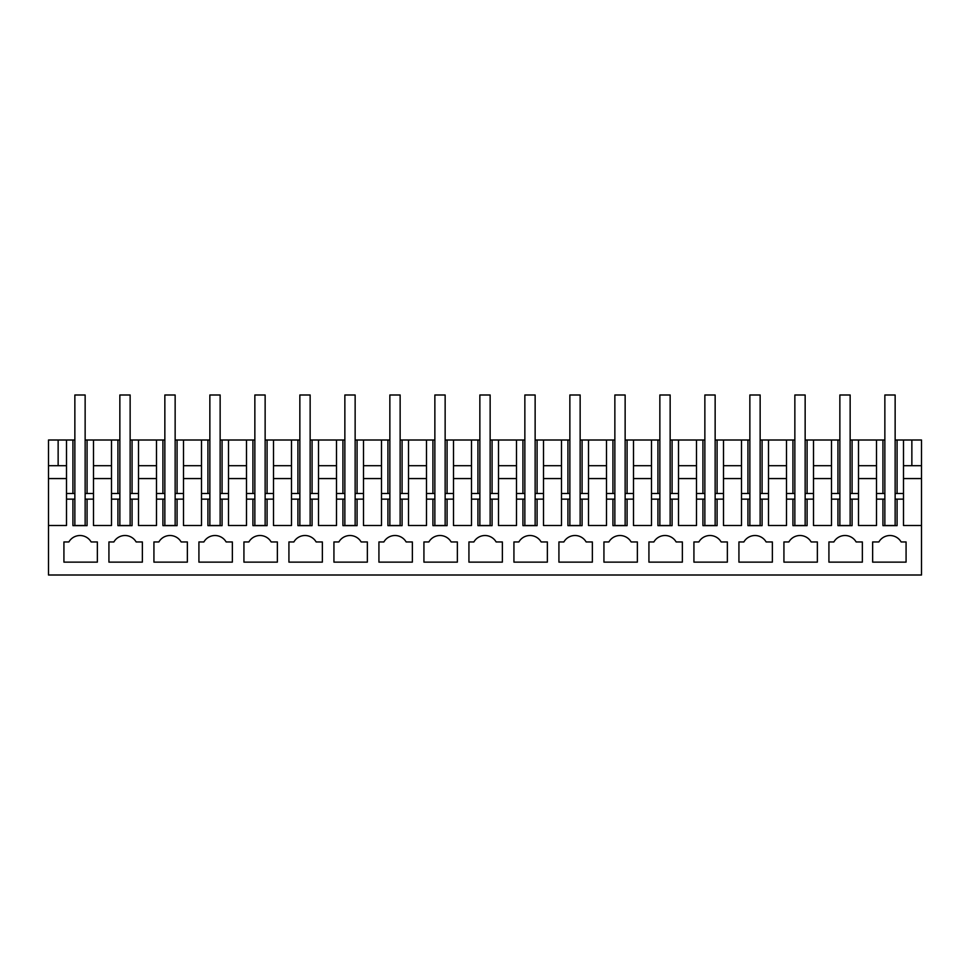 <?xml version="1.0" encoding="UTF-8"?>
<svg xmlns="http://www.w3.org/2000/svg" width="970" height="970" viewBox="0 0 970 970"><rect width="100%" height="100%" fill="white"/><g stroke="black" fill="none" stroke-linecap="round" stroke-linejoin="round"><path stroke-width="1.45" d="M74.86 440.004L66.506 440.004L66.506 493.487L74.86 493.487M85.142 493.487L93.496 493.487L93.496 499.138L85.142 499.138M66.506 493.487L66.506 499.138L72.932 499.138L72.932 525.631L87.07 525.631L87.07 499.138M87.07 493.487L87.07 440.004L93.496 440.004L93.496 493.487M87.07 440.004L85.142 440.004M72.932 440.004L72.932 493.487M58.139 440.004L58.139 465.709L48.5 465.709L48.5 440.004L66.506 440.004M58.139 465.709L66.506 465.709M48.5 465.709L48.5 478.574L66.506 478.574M48.5 478.574L48.5 525.497L66.506 525.497L66.506 499.138M74.86 499.138L72.932 499.138M48.5 525.497L48.5 575.004L921.5 575.004L921.5 525.497L903.494 525.497L903.494 499.138L897.068 499.138L897.068 525.631L882.93 525.631L882.93 499.138L876.504 499.138L876.504 525.497L858.498 525.497L858.498 499.138L852.072 499.138L852.072 525.631L837.934 525.631L837.934 499.138L831.496 499.138L831.496 525.497L813.503 525.497L813.503 499.138L807.076 499.138L807.076 525.631L792.927 525.631L792.927 499.138L786.5 499.138L786.5 525.497L768.495 525.497L768.495 499.138L762.068 499.138L762.068 525.631L747.931 525.631L747.931 499.138L741.504 499.138L741.504 525.497L723.499 525.497L723.499 499.138L717.072 499.138L717.072 525.631L702.923 525.631L702.923 499.138L696.496 499.138L696.496 525.497L678.503 525.497L678.503 499.138L672.077 499.138L672.077 525.631L657.927 525.631L657.927 499.138L651.5 499.138L651.5 525.497L633.495 525.497L633.495 499.138L627.069 499.138L627.069 525.631L612.931 525.631L612.931 499.138L606.505 499.138L606.505 525.497L588.499 525.497L588.499 499.138L582.073 499.138L582.073 525.631L567.923 525.631L567.923 499.138L561.497 499.138L561.497 525.497L543.503 525.497L543.503 499.138L537.077 499.138L537.077 525.631L522.927 525.631L522.927 499.138L516.501 499.138L516.501 525.497L498.495 525.497L498.495 499.138L492.069 499.138L492.069 525.631L477.931 525.631L477.931 499.138L471.505 499.138L471.505 525.497L453.499 525.497L453.499 499.138L447.073 499.138L447.073 525.631L432.923 525.631L432.923 499.138L426.497 499.138L426.497 525.497L408.503 525.497L408.503 499.138L402.077 499.138L402.077 525.631L387.927 525.631L387.927 499.138L381.501 499.138L381.501 525.497L363.495 525.497L363.495 499.138L357.069 499.138L357.069 525.631L342.931 525.631L342.931 499.138L336.505 499.138L336.505 525.497L318.5 525.497L318.5 499.138L312.073 499.138L312.073 525.631L297.923 525.631L297.923 499.138L291.497 499.138L291.497 525.497L273.504 525.497L273.504 499.138L267.077 499.138L267.077 525.631L252.927 525.631L252.927 499.138L246.501 499.138L246.501 525.497L228.496 525.497L228.496 499.138L222.069 499.138L222.069 525.631L207.932 525.631L207.932 499.138L201.505 499.138L201.505 525.497L183.5 525.497L183.5 499.138L177.073 499.138L177.073 525.631L162.924 525.631L162.924 499.138L156.497 499.138L156.497 525.497L138.504 525.497L138.504 499.138L132.065 499.138L132.065 525.631L117.928 525.631L117.928 499.138L111.501 499.138L111.501 525.497L93.496 525.497L93.496 499.138M872.648 541.951L878.868 541.951A12.852 12.852 0 0 1 901.13 541.951L906.077 541.951L906.077 562.139L872.648 562.139L872.648 541.951M721.134 541.951A12.852 12.852 0 0 0 698.861 541.951L693.926 541.951L693.926 562.139L727.354 562.139L727.354 541.951L721.134 541.951M243.931 562.139L243.931 541.951L248.866 541.951A12.852 12.852 0 0 1 271.139 541.951L277.359 541.951L277.359 562.139L243.931 562.139M198.923 562.139L198.923 541.951L203.87 541.951A12.852 12.852 0 0 1 226.131 541.951L232.351 541.951L232.351 562.139L198.923 562.139M187.356 562.139L187.356 541.951L181.135 541.951A12.852 12.852 0 0 0 158.862 541.951L153.927 541.951L153.927 562.139L187.356 562.139M113.866 541.951L108.931 541.951L108.931 562.139L142.36 562.139L142.36 541.951L136.139 541.951A12.852 12.852 0 0 0 113.866 541.951M423.926 562.139L457.355 562.139L457.355 541.951L451.135 541.951A12.852 12.852 0 0 0 428.861 541.951L423.926 541.951L423.926 562.139M406.139 541.951A12.852 12.852 0 0 0 383.865 541.951L378.93 541.951L378.93 562.139L412.359 562.139L412.359 541.951L406.139 541.951M288.927 562.139L288.927 541.951L293.861 541.951A12.852 12.852 0 0 1 316.135 541.951L322.355 541.951L322.355 562.139L288.927 562.139M367.351 541.951L361.131 541.951A12.852 12.852 0 0 0 338.87 541.951L333.935 541.951L333.935 562.139L367.351 562.139L367.351 541.951M788.865 541.951L783.93 541.951L783.93 562.139L817.358 562.139L817.358 541.951L811.138 541.951A12.852 12.852 0 0 0 788.865 541.951M682.359 541.951L676.138 541.951A12.852 12.852 0 0 0 653.865 541.951L648.93 541.951L648.93 562.139L682.359 562.139L682.359 541.951M738.934 562.139L772.362 562.139L772.362 541.951L766.13 541.951A12.852 12.852 0 0 0 743.869 541.951L738.934 541.951L738.934 562.139M603.934 562.139L637.363 562.139L637.363 541.951L631.13 541.951A12.852 12.852 0 0 0 608.869 541.951L603.934 541.951L603.934 562.139M558.926 562.139L592.355 562.139L592.355 541.951L586.135 541.951A12.852 12.852 0 0 0 563.861 541.951L558.926 541.951L558.926 562.139M547.359 541.951L541.139 541.951A12.852 12.852 0 0 0 518.865 541.951L513.93 541.951L513.93 562.139L547.359 562.139L547.359 541.951M468.934 562.139L468.934 541.951L473.869 541.951A12.852 12.852 0 0 1 496.131 541.951L502.363 541.951L502.363 562.139L468.934 562.139M828.926 562.139L862.354 562.139L862.354 541.951L856.134 541.951A12.852 12.852 0 0 0 833.861 541.951L828.926 541.951L828.926 562.139M97.352 541.951L91.131 541.951A12.852 12.852 0 0 0 68.87 541.951L63.923 541.951L63.923 562.139L97.352 562.139L97.352 541.951M93.496 465.709L111.501 465.709L111.501 499.138M93.496 440.004L111.501 440.004L111.501 465.709M850.144 440.004L884.858 440.004M895.14 440.004L903.494 440.004L903.494 499.138M911.861 440.004L911.861 465.709L921.5 465.709L921.5 440.004L903.494 440.004M119.856 440.004L111.501 440.004M164.851 440.004L130.138 440.004M209.859 440.004L175.146 440.004M254.855 440.004L220.141 440.004M299.851 440.004L265.137 440.004M344.859 440.004L310.145 440.004M389.855 440.004L355.141 440.004M434.863 440.004L400.137 440.004M479.859 440.004L445.145 440.004M524.855 440.004L490.141 440.004M569.863 440.004L535.137 440.004M614.859 440.004L580.145 440.004M659.855 440.004L625.141 440.004M704.863 440.004L670.149 440.004M749.859 440.004L715.145 440.004M794.854 440.004L760.14 440.004M839.862 440.004L805.148 440.004M93.496 478.574L111.501 478.574M884.858 493.487L876.504 493.487L876.504 499.138M903.494 493.487L895.14 493.487M882.93 440.004L882.93 493.487M858.498 440.004L858.498 465.709L876.504 465.709L876.504 493.487M897.068 440.004L897.068 493.487M911.861 465.709L903.494 465.709M921.5 465.709L921.5 478.574L903.494 478.574M921.5 478.574L921.5 525.497M882.93 499.138L884.858 499.138M895.14 499.138L897.068 499.138M876.504 440.004L876.504 465.709M858.498 478.574L876.504 478.574M138.504 440.004L138.504 493.487L130.138 493.487M119.856 493.487L111.501 493.487M138.504 493.487L138.504 499.138M132.065 440.004L132.065 493.487M117.928 440.004L117.928 493.487M132.065 499.138L130.138 499.138M119.856 499.138L117.928 499.138M138.504 465.709L156.497 465.709L156.497 499.138M156.497 440.004L156.497 465.709M138.504 478.574L156.497 478.574M183.5 440.004L183.5 493.487L175.146 493.487M164.851 493.487L156.497 493.487M183.5 493.487L183.5 499.138M177.073 440.004L177.073 493.487M162.924 440.004L162.924 493.487M177.073 499.138L175.146 499.138M164.851 499.138L162.924 499.138M183.5 465.709L201.505 465.709L201.505 499.138M201.505 440.004L201.505 465.709M183.5 478.574L201.505 478.574M228.496 440.004L228.496 493.487L220.141 493.487M209.859 493.487L201.505 493.487M228.496 493.487L228.496 499.138M222.069 440.004L222.069 493.487M207.932 440.004L207.932 493.487M222.069 499.138L220.141 499.138M209.859 499.138L207.932 499.138M228.496 465.709L246.501 465.709L246.501 499.138M246.501 440.004L246.501 465.709M228.496 478.574L246.501 478.574M273.504 440.004L273.504 493.487L265.137 493.487M254.855 493.487L246.501 493.487M273.504 493.487L273.504 499.138M267.077 440.004L267.077 493.487M252.927 440.004L252.927 493.487M267.077 499.138L265.137 499.138M254.855 499.138L252.927 499.138M273.504 465.709L291.497 465.709L291.497 499.138M291.497 440.004L291.497 465.709M273.504 478.574L291.497 478.574M318.5 440.004L318.5 493.487L310.145 493.487M299.851 493.487L291.497 493.487M318.5 493.487L318.5 499.138M312.073 440.004L312.073 493.487M297.923 440.004L297.923 493.487M312.073 499.138L310.145 499.138M299.851 499.138L297.923 499.138M318.5 465.709L336.505 465.709L336.505 499.138M336.505 440.004L336.505 465.709M318.5 478.574L336.505 478.574M363.495 440.004L363.495 493.487L355.141 493.487M344.859 493.487L336.505 493.487M363.495 493.487L363.495 499.138M357.069 440.004L357.069 493.487M342.931 440.004L342.931 493.487M357.069 499.138L355.141 499.138M344.859 499.138L342.931 499.138M363.495 465.709L381.501 465.709L381.501 499.138M381.501 440.004L381.501 465.709M363.495 478.574L381.501 478.574M408.503 440.004L408.503 493.487L400.137 493.487M389.855 493.487L381.501 493.487M408.503 493.487L408.503 499.138M402.077 440.004L402.077 493.487M387.927 440.004L387.927 493.487M402.077 499.138L400.137 499.138M389.855 499.138L387.927 499.138M408.503 465.709L426.497 465.709L426.497 499.138M426.497 440.004L426.497 465.709M408.503 478.574L426.497 478.574M453.499 440.004L453.499 493.487L445.145 493.487M434.863 493.487L426.497 493.487M453.499 493.487L453.499 499.138M447.073 440.004L447.073 493.487M432.923 440.004L432.923 493.487M447.073 499.138L445.145 499.138M434.863 499.138L432.923 499.138M453.499 465.709L471.505 465.709L471.505 499.138M471.505 440.004L471.505 465.709M453.499 478.574L471.505 478.574M498.495 440.004L498.495 493.487L490.141 493.487M479.859 493.487L471.505 493.487M498.495 493.487L498.495 499.138M492.069 440.004L492.069 493.487M477.931 440.004L477.931 493.487M492.069 499.138L490.141 499.138M479.859 499.138L477.931 499.138M498.495 465.709L516.501 465.709L516.501 499.138M516.501 440.004L516.501 465.709M498.495 478.574L516.501 478.574M543.503 440.004L543.503 493.487L535.137 493.487M524.855 493.487L516.501 493.487M543.503 493.487L543.503 499.138M537.077 440.004L537.077 493.487M522.927 440.004L522.927 493.487M537.077 499.138L535.137 499.138M524.855 499.138L522.927 499.138M543.503 465.709L561.497 465.709L561.497 499.138M561.497 440.004L561.497 465.709M543.503 478.574L561.497 478.574M588.499 440.004L588.499 493.487L580.145 493.487M569.863 493.487L561.497 493.487M588.499 493.487L588.499 499.138M582.073 440.004L582.073 493.487M567.923 440.004L567.923 493.487M582.073 499.138L580.145 499.138M569.863 499.138L567.923 499.138M588.499 465.709L606.505 465.709L606.505 499.138M606.505 440.004L606.505 465.709M588.499 478.574L606.505 478.574M633.495 440.004L633.495 493.487L625.141 493.487M614.859 493.487L606.505 493.487M633.495 493.487L633.495 499.138M627.069 440.004L627.069 493.487M612.931 440.004L612.931 493.487M627.069 499.138L625.141 499.138M614.859 499.138L612.931 499.138M633.495 465.709L651.5 465.709L651.5 499.138M651.5 440.004L651.5 465.709M633.495 478.574L651.5 478.574M678.503 440.004L678.503 493.487L670.149 493.487M659.855 493.487L651.5 493.487M678.503 493.487L678.503 499.138M672.077 440.004L672.077 493.487M657.927 440.004L657.927 493.487M672.077 499.138L670.149 499.138M659.855 499.138L657.927 499.138M678.503 465.709L696.496 465.709L696.496 499.138M696.496 440.004L696.496 465.709M678.503 478.574L696.496 478.574M723.499 440.004L723.499 493.487L715.145 493.487M704.863 493.487L696.496 493.487M723.499 493.487L723.499 499.138M717.072 440.004L717.072 493.487M702.923 440.004L702.923 493.487M717.072 499.138L715.145 499.138M704.863 499.138L702.923 499.138M723.499 465.709L741.504 465.709L741.504 499.138M741.504 440.004L741.504 465.709M723.499 478.574L741.504 478.574M768.495 440.004L768.495 493.487L760.14 493.487M749.859 493.487L741.504 493.487M768.495 493.487L768.495 499.138M762.068 440.004L762.068 493.487M747.931 440.004L747.931 493.487M762.068 499.138L760.14 499.138M749.859 499.138L747.931 499.138M768.495 465.709L786.5 465.709L786.5 499.138M786.5 440.004L786.5 465.709M768.495 478.574L786.5 478.574M813.503 440.004L813.503 493.487L805.148 493.487M794.854 493.487L786.5 493.487M813.503 493.487L813.503 499.138M807.076 440.004L807.076 493.487M792.927 440.004L792.927 493.487M807.076 499.138L805.148 499.138M794.854 499.138L792.927 499.138M813.503 465.709L831.496 465.709L831.496 499.138M831.496 440.004L831.496 465.709M813.503 478.574L831.496 478.574M858.498 465.709L858.498 493.487L850.144 493.487M839.862 493.487L831.496 493.487M858.498 493.487L858.498 499.138M852.072 440.004L852.072 493.487M837.934 440.004L837.934 493.487M852.072 499.138L850.144 499.138M839.862 499.138L837.934 499.138M74.86 394.996L85.142 394.996L85.142 525.497L74.86 525.497L74.86 394.996M119.856 394.996L130.138 394.996L130.138 525.497L119.856 525.497L119.856 394.996M164.851 394.996L175.146 394.996L175.146 525.497L164.851 525.497L164.851 394.996M209.859 394.996L220.141 394.996L220.141 525.497L209.859 525.497L209.859 394.996M254.855 394.996L265.137 394.996L265.137 525.497L254.855 525.497L254.855 394.996M299.851 394.996L310.145 394.996L310.145 525.497L299.851 525.497L299.851 394.996M344.859 394.996L355.141 394.996L355.141 525.497L344.859 525.497L344.859 394.996M389.855 394.996L400.137 394.996L400.137 525.497L389.855 525.497L389.855 394.996M434.863 394.996L445.145 394.996L445.145 525.497L434.863 525.497L434.863 394.996M479.859 394.996L490.141 394.996L490.141 525.497L479.859 525.497L479.859 394.996M524.855 394.996L535.137 394.996L535.137 525.497L524.855 525.497L524.855 394.996M569.863 394.996L580.145 394.996L580.145 525.497L569.863 525.497L569.863 394.996M614.859 394.996L625.141 394.996L625.141 525.497L614.859 525.497L614.859 394.996M659.855 394.996L670.149 394.996L670.149 525.497L659.855 525.497L659.855 394.996M704.863 394.996L715.145 394.996L715.145 525.497L704.863 525.497L704.863 394.996M749.859 394.996L760.14 394.996L760.14 525.497L749.859 525.497L749.859 394.996M794.854 394.996L805.148 394.996L805.148 525.497L794.854 525.497L794.854 394.996M839.862 394.996L850.144 394.996L850.144 525.497L839.862 525.497L839.862 394.996M884.858 394.996L895.14 394.996L895.14 525.497L884.858 525.497L884.858 394.996"/></g></svg>
